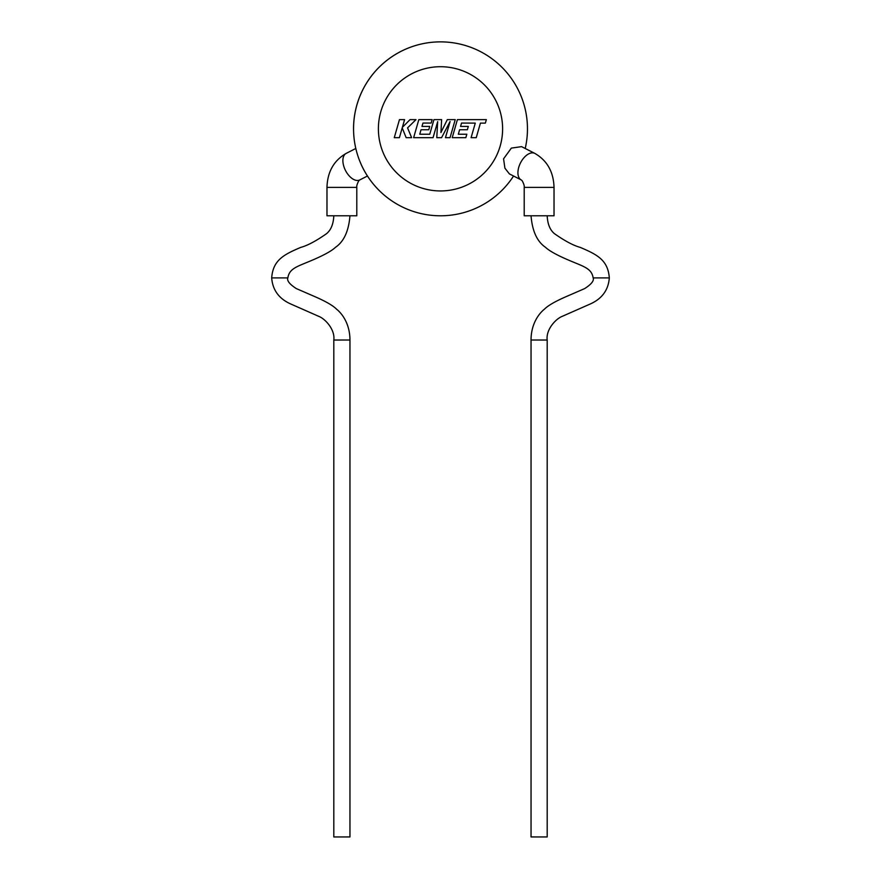 <?xml version="1.0" encoding="UTF-8"?>
<svg xmlns="http://www.w3.org/2000/svg" width="881" height="881" viewBox="0 0 881 881"><rect width="100%" height="100%" fill="white"/><g stroke="black" fill="none" stroke-linecap="round" stroke-linejoin="round"><path stroke-width="1.32" d="M547.189 215.79C547.586 224.071 550.019 230.04 554.501 233.707C564.919 241.009 573.498 245.568 580.227 247.385C597.274 254.62 608.011 260.137 609.311 277.9L593.155 277.911C594.223 280.687 591.393 284.255 584.665 288.594L565.448 296.93C554.854 301.599 547.861 305.685 544.469 309.154C538.533 313.823 531.056 324.351 531.045 340.022L531.045 836.939L547.189 836.95L547.189 340.033L531.045 340.022M521.255 179.944L522.169 180.748C523.81 183.777 524.481 185.99 524.206 187.389L524.206 215.79L554.028 215.79L554.028 187.389C553.554 171.85 547.145 160.518 534.789 153.371L521.574 146.642L511.365 148.096L503.569 158.811L504.901 168.161L509.383 173.887L521.255 179.944A14.911 8.403 -63 0 1 518.953 166.652A14.911 8.403 -63 0 1 532.465 152.842A14.911 8.403 -63 0 1 534.789 153.371M349.955 215.79C348.711 231.086 343.898 241.581 335.529 247.286C332.159 250.512 325.452 254.356 315.409 258.816C298.406 266.392 289.464 267.615 287.845 277.911L271.689 277.9C272.636 290.433 279.398 299.309 291.974 304.529L318.746 316.345C325.364 318.878 335.209 329.725 333.811 340.033L333.811 836.95L349.955 836.939L349.955 340.022L333.811 340.033M326.972 187.389L326.972 215.79L356.794 215.79L356.794 187.389L326.972 187.389C327.446 171.85 333.855 160.518 346.211 153.371A14.911 8.403 63 0 0 343.909 166.652A14.911 8.403 63 0 0 357.422 180.473A14.911 8.403 63 0 0 359.745 179.944L358.831 180.748C357.19 183.777 356.519 185.99 356.794 187.389M353.534 128.835A86.966 86.966 0 0 1 440.5 41.87A86.966 86.966 0 0 1 525.208 148.493A86.966 86.966 0 0 0 440.5 41.87A86.966 86.966 0 0 0 415.909 212.244A86.966 86.966 0 0 0 513.546 176.013A86.966 86.966 0 0 1 361.199 164.527A86.966 86.966 0 0 0 513.546 176.013M359.294 159.946L361.199 164.527M399.456 119.629L394.27 137.667L399.401 137.667L402.21 127.877L406.141 137.667L411.625 137.667L407.562 127.877L415.986 119.629L410.05 119.629L402.386 127.327L404.588 119.629L399.456 119.629M455.235 119.629L447.317 119.629L440.929 132.513L441.623 119.629L433.948 119.629L429.752 134.231L419.752 134.231L421.03 129.749L428.772 129.749L429.719 126.424L421.977 126.424L422.957 123.065L431.172 123.065L432.153 119.629L418.827 119.629L413.641 137.667L433.067 137.667L437.67 121.611L436.778 137.667L441.579 137.667L450.092 121.534L445.467 137.667L450.048 137.667L455.235 119.629M461.534 123.065L475.277 123.12L471.093 137.667L476.236 137.667L480.42 123.12L485.354 123.12L486.356 119.629L457.404 119.629L452.217 137.667L465.84 137.667L466.82 134.231L458.329 134.231L459.607 129.749L467.348 129.749L468.296 126.424L460.554 126.424L461.534 123.065M524.206 187.389L554.028 187.389M502.611 128.835A62.111 62.111 0 0 0 440.5 66.714A62.111 62.111 0 0 0 378.39 128.835A62.111 62.111 0 0 0 440.5 190.946A62.111 62.111 0 0 0 502.611 128.835M525.208 148.493A86.966 86.966 0 0 0 527.466 128.835M609.311 277.9C608.364 290.433 601.602 299.309 589.026 304.529L562.254 316.345C555.636 318.878 545.791 329.725 547.189 340.033M287.845 277.911C286.777 280.687 289.607 284.255 296.335 288.594L315.552 296.93C326.146 301.599 333.139 305.685 336.531 309.154C342.467 313.823 349.944 324.351 349.955 340.022M346.211 153.371L355.792 148.493M359.745 179.944L367.454 176.013M333.811 215.79C333.414 224.071 330.981 230.04 326.499 233.707C316.081 241.009 307.502 245.568 300.773 247.385C283.726 254.62 272.989 260.137 271.689 277.9M531.045 215.79C532.289 231.086 537.102 241.581 545.471 247.286C548.841 250.512 555.548 254.356 565.591 258.816C582.594 266.392 591.536 267.615 593.155 277.911"/></g></svg>
